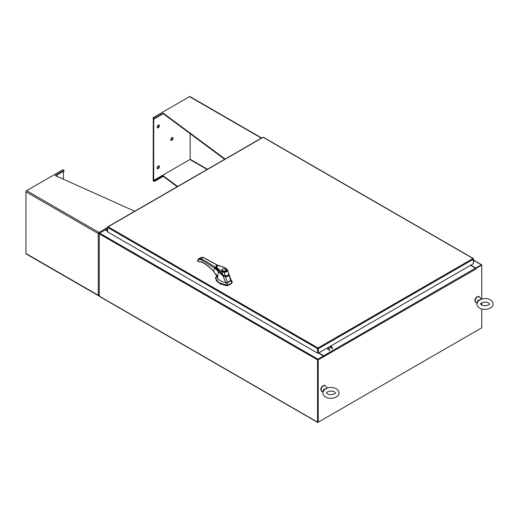 <?xml version="1.0" encoding="UTF-8"?>
<svg xmlns="http://www.w3.org/2000/svg" width="519" height="519" viewBox="0 0 519 519"><rect width="100%" height="100%" fill="white"/><g stroke="black" fill="none" stroke-linecap="round" stroke-linejoin="round"><path stroke-width="0.78" d="M473.399 260.512L473.815 260.441L473.399 261.206M473.399 260.155A0.804 0.467 -60 0 1 473.951 260.006A0.804 0.467 -60 0 1 474.081 260.168A0.804 0.467 -60 0 1 473.743 261.213L473.399 261.557M229.249 281.759A10.159 5.865 0 0 0 230.559 280.831L231.967 282.563A11.431 6.598 180 0 1 230.144 283.938A11.431 6.598 180 0 1 227.763 284.989L227.633 282.518A10.159 5.865 0 0 0 229.249 281.759M230.851 279.851L232.227 281.746L231.967 282.978L232.227 281.746L230.728 279.417M217.039 275.459L215.391 278.165L218.823 282.57L226.349 285.139L227.763 284.989L227.763 285.405A11.431 6.598 0 0 0 231.967 282.978M225.94 282.686L226.349 285.554L218.823 282.985L215.398 278.379M226.349 285.554L227.763 285.405M227.212 282.641L230.773 280.584M216.293 268.401L222.904 275.115L216.014 267.59M228.632 274.233C228.341 275.68 227.225 276.322 225.291 276.16L225.291 276.368M225.291 276.16L222.904 275.115M226.096 270.094A2.057 1.187 180 0 1 226.096 270.146A2.057 1.187 180 0 1 225.661 270.879C222.476 271.476 221.386 270.847 222.404 268.998C225.603 268.407 226.693 269.037 225.674 270.886M223.339 271.165A2.057 1.187 180 0 1 222.58 270.886A2.057 1.187 180 0 1 221.976 270.042A2.057 1.187 180 0 1 222.58 269.205L222.58 269.205A2.057 1.187 180 0 1 222.632 269.179M222.495 270.937A2.057 1.187 180 0 1 221.976 270.146A2.057 1.187 180 0 1 221.983 270.094M225.493 269.205L225.408 269.153A1.933 1.116 180 0 1 225.408 270.73A1.933 1.116 180 0 1 222.67 270.73A1.933 1.116 180 0 1 222.67 269.153A1.933 1.116 180 0 1 225.408 269.153L225.493 269.205A2.057 1.187 180 0 1 226.096 270.042A2.057 1.187 180 0 1 225.493 270.886A2.057 1.187 180 0 1 224.74 271.165M226.758 269.017L227.698 270.243L225.694 268.239L219.719 265.741C217.396 265.306 216.209 265.3 216.151 265.722L215.794 266.649L221.723 271.917L222.08 271.301C218.778 269.783 216.929 267.901 216.52 265.663C220.4 265.786 223.689 266.831 226.388 268.81L227.698 270.243C227.484 271.489 226.258 272.196 224.039 272.358L221.723 271.917L222.865 274.908L225.298 275.874L222.865 274.908L219.887 272.319L216.864 268.978L215.807 266.727M225.272 275.972L227.517 275.557M228.613 273.137L228.399 274.116M227.698 270.243L228.697 273.909C228.392 275.355 227.257 276.011 225.298 275.874L224.046 271.768L222.08 271.301M216.073 280.487L220.114 283.828L226.368 285.69L227.705 285.547L231.857 283.147L232.103 282.375M215.982 274.207L216.767 275.764L216.812 277.418L217.896 278.943L221.282 281.259L224.837 282.505L227.64 282.518L225.454 276.737L222.995 275.926L225.791 282.686M230.553 280.831L230.877 279.832L228.885 273.915L230.553 280.831M228.944 274.726L228.944 274.72C228.594 276.147 227.426 276.815 225.454 276.737L225.486 276.27C227.257 276.393 228.289 275.797 228.587 274.48L228.944 274.72M223.261 275.498L222.995 275.913L218.285 271.534L217.558 277.399L216.67 275.576M213.478 270.983L213.478 270.983C209.579 266.967 205.563 263.912 201.443 261.816L198.796 261.738L201.58 262.069C205.647 264.132 209.618 267.155 213.484 271.132L217.558 277.399L213.478 270.983L214.821 268.122L218.285 271.534L218.499 271.216M216.903 269.342L215.242 267.532L214.821 268.122L200.457 259.422L198.232 259.779L197.622 260.882L198.167 261.407M218.583 265.715L203.338 257.405L201.619 257.242L203.104 257.437L218.337 265.747M203.506 257.664L203.104 257.437L203.506 257.664L203.104 257.437L200.775 258.78C203.48 259.669 212.582 265.196 215.242 267.532M215.839 267.032L216.404 268.479L215.807 266.766M199.549 261.9L197.901 261.427L197.48 260.674L198.2 259.266L198.79 258.747L198.232 259.779M200.457 259.422L200.775 258.78L198.79 258.747L201.022 257.463M199.426 261.972L197.797 261.193M330.337 347.659A0.655 0.376 60 0 1 330.337 346.588A0.655 0.376 60 0 1 330.668 347.691M327.872 349.306A0.655 0.376 -120 0 0 327.217 348.171M327.885 349.079A0.655 0.376 60 0 1 327.431 348.158M330.778 346.004A2.42 1.395 60 0 1 332.394 348.904M332.05 349.105A2.42 1.395 -120 0 0 330.434 346.199M329.254 350.721A2.42 1.395 -120 0 0 327.638 347.814M327.982 347.62A2.42 1.395 60 0 1 329.591 350.52M262.718 137.548L108.121 226.803L318.004 347.977L318.407 348.664L318.004 347.977L317.596 348.664L317.939 348.47L317.939 352.946L317.596 353.147L317.596 348.664L107.725 227.497L107.842 227.101M317.596 353.147L107.725 231.974L107.725 227.03L108.121 226.803M473.283 258.786L473.399 263.665L318.407 353.147L318.407 348.664L473.399 259.189L473.399 258.715L263.529 137.548M318.069 348.47L318.407 353.147M107.725 231.429L105.201 229.969L99.674 233.167A0.564 0.324 -60 0 0 99.272 233.855L99.272 296.141A0.564 0.324 -60 0 0 99.388 296.394L317.654 422.414A0.564 0.324 120 0 0 317.939 422.382L481.347 328.04A0.564 0.324 120 0 0 481.353 328.04M317.654 422.414A0.564 0.324 120 0 1 317.537 422.155L317.537 359.875A0.564 0.324 120 0 1 317.939 359.18L323.467 355.989L318.478 353.102M317.939 359.57L323.467 356.378L323.467 355.989M470.824 265.144L475.819 268.031L481.347 264.833A0.564 0.324 120 0 1 481.632 264.807L474.113 260.467M475.676 268.342L481.392 265.222L475.754 268.459M475.819 268.031L475.819 268.42M317.894 421.992L317.881 359.673M481.632 264.807A0.564 0.324 120 0 1 481.749 265.066L475.8 268.544M107.725 231.098L105.552 229.839A0.564 0.324 -120 0 0 105.156 230.001M99.388 233.466L99.674 233.167L317.939 359.18M317.537 359.875L99.272 233.855L99.272 233.394M323.927 356.508L318.218 359.803L317.881 359.609L323.584 356.313L323.947 356.832L324.096 356.482A0.564 0.324 -120 0 0 323.694 355.787L318.763 352.939M323.752 356.41L323.467 356.047M470.538 265.313L475.475 268.161A0.564 0.324 60 0 1 475.871 268.855L476.04 268.686M481.405 265.196L481.749 265.391L481.749 298.963M317.881 359.609L317.881 422.025L318.218 422.219L481.749 327.807L481.749 308.935M318.218 359.803L318.218 422.219M481.749 305.075L481.749 302.824M154.331 180.917L153.189 180.262L153.189 180.807L154.331 181.462L154.331 180.917L163.219 175.785L177.634 186.483M163.219 175.785L163.219 176.33L177.219 186.723M154.331 181.462L163.219 176.33M261.647 137.976L189.967 96.586A0.921 0.532 120 0 0 189.506 96.631L153.189 117.599L154.331 118.261L163.219 113.129L225.123 159.067M153.189 117.599L153.189 118.15L154.331 118.806L154.331 118.261M154.331 118.806L163.219 113.674L163.219 113.129M163.219 113.674L224.708 159.307M158.237 168.591A1.615 0.934 -60 0 1 157.426 168.675A1.615 0.934 -60 0 1 157.179 167.378A1.615 0.934 -60 0 1 158.237 165.957A1.615 0.934 -60 0 1 159.041 165.879A1.615 0.934 -60 0 1 159.288 167.17A1.615 0.934 -60 0 1 158.237 168.591M158.762 165.801A1.615 0.934 -60 0 1 157.757 168.318A1.615 0.934 -60 0 1 157.225 168.474M158.237 125.098A1.615 0.934 120 0 0 157.179 126.519A1.615 0.934 120 0 0 157.426 127.81A1.615 0.934 120 0 0 158.237 127.732A1.615 0.934 120 0 0 159.288 126.312A1.615 0.934 120 0 0 159.041 125.014A1.615 0.934 120 0 0 158.237 125.098M157.225 127.609A1.615 0.934 120 0 0 157.757 127.453A1.615 0.934 120 0 0 158.762 124.943M171.919 137.626A1.615 0.934 120 0 0 170.868 139.047A1.615 0.934 120 0 0 171.114 140.338A1.615 0.934 120 0 0 171.919 140.26A1.615 0.934 120 0 0 172.97 138.839A1.615 0.934 120 0 0 172.723 137.548A1.615 0.934 120 0 0 171.919 137.626M170.907 140.136A1.615 0.934 120 0 0 171.439 139.987A1.615 0.934 120 0 0 172.451 137.47M153.267 118.196L153.196 180.164L153.676 180.443L190.162 159.378L190.162 133.675M153.747 118.468L153.676 180.443M153.196 118.235L153.676 118.514M98.934 295.103L98.934 295.648A0.921 0.532 -60 0 1 98.474 295.694L26.138 253.934A0.921 0.532 120 0 1 25.95 253.512L25.95 191.816A0.921 0.532 120 0 1 26.605 190.687L62.922 169.719L64.058 170.375L55.17 175.506L134.732 211.246M98.474 295.694A0.921 0.532 -60 0 1 98.279 295.272L98.279 233.576L99.583 233.725L98.753 233.303L98.279 233.576A0.921 0.532 -60 0 1 98.934 232.447L99.713 233.505L98.934 232.447L26.605 190.687M55.702 175.746L64.058 170.926L64.058 170.375M99.272 295.72L98.934 295.648M25.95 253.512L98.279 295.272L99.583 295.129M63.396 179.204L63.396 171.309M477.311 302.233L477.746 300.41L480.471 299.82L480.756 298.691L479.634 297.082A3.393 1.959 120 0 0 477.558 296.887A3.393 1.959 120 0 0 475.242 300.28A3.393 1.959 120 0 0 476.364 302.746L474.82 300.702C475.261 299.502 474.158 299.495 477.123 296.751C478.434 296.239 479.271 296.349 479.634 297.082M478.083 301.117L476.922 303.946C476.922 305.555 477.83 306.93 479.66 308.072C484.136 311.141 493.413 308.533 493.05 303.946C492.94 302.162 492.025 300.793 490.312 299.826C487.665 298.444 484.778 298.166 481.651 298.989L478.083 301.117L477.746 300.41M323.272 391.17L323.707 389.347L326.432 388.75L326.717 387.622L325.595 386.013A3.393 1.959 120 0 0 323.512 385.825A3.393 1.959 120 0 0 321.196 389.218A3.393 1.959 120 0 0 322.325 391.683L320.781 389.639C321.222 388.433 320.119 388.426 323.084 385.682C324.394 385.169 325.231 385.28 325.595 386.013M324.038 390.054L322.883 392.883C322.876 394.492 323.791 395.861 325.621 397.003C330.097 400.071 339.374 397.463 339.011 392.883C338.901 391.099 337.986 389.724 336.273 388.757C333.626 387.382 330.739 387.103 327.612 387.92L324.038 390.054L323.707 389.347M227.205 269.945C227.043 271.067 225.986 271.677 224.046 271.768M201.443 261.816L201.839 262.05M197.668 260.259L197.635 260.81M197.629 260.467L197.622 260.882L197.629 260.467M318.004 347.977L473.004 258.488M474.081 260.635L481.347 264.833M317.537 422.155L99.272 296.141M107.725 228.581L105.552 229.839M323.694 355.787L475.475 268.161M476.04 268.952L324.096 356.482M207.47 169.252L190.162 159.262M189.909 159.521L207.12 169.46M189.506 96.631L261.381 138.132M98.279 233.576L25.95 191.816M98.934 232.447L107.725 227.367M473.951 260.006L473.399 259.688M215.391 278.165L215.391 278.58M226.096 270.042L225.551 270.873C223.663 271.443 222.476 271.203 221.976 270.146L221.976 270.042M227.653 269.971L228.71 273.98C228.762 275.362 227.601 276.05 225.227 276.05L222.865 275.005C223.079 275.31 218.071 270.996 216.858 269.037L215.794 266.649M216.417 268.485L215.839 266.974M263.405 137.288L473.283 258.462M107.842 226.777L262.835 137.288M107.725 228.392L105.266 229.813M477.091 302.811L476.364 302.746M489.423 303.946C490.39 304.647 483.948 306.956 481.476 304.925L480.549 303.946C479.699 303.271 485.732 300.91 488.496 302.966L489.423 303.946M480.756 298.691L481.651 298.989M323.052 391.741L322.325 391.683M335.378 392.883C336.344 393.584 329.909 395.893 327.437 393.863L326.509 392.883C325.66 392.208 331.693 389.847 334.457 391.903L335.378 392.883M326.717 387.622L327.612 387.92"/></g></svg>
